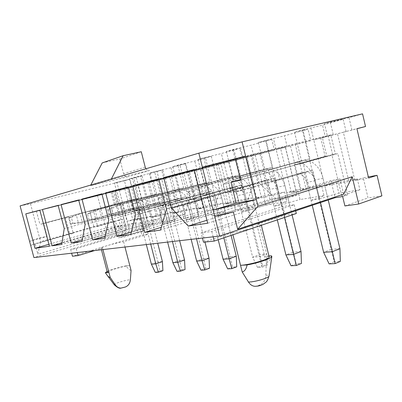 <?xml version="1.0" encoding="UTF-8"?>
<svg xmlns="http://www.w3.org/2000/svg" width="402" height="402" viewBox="0 0 402 402"><rect width="100%" height="100%" fill="white"/><g stroke="black" fill="none" stroke-linecap="round" stroke-linejoin="round"><path stroke-width="0.3" stroke-dasharray="2.01 1.51" d="M68.194 216.758L42.994 223.452L68.194 216.758L68.26 217.015L65.395 217.381L115.424 204.126L65.933 217.261M40.848 223.924L40.919 224.18L43.064 223.713L68.26 217.015M43.064 223.713L42.994 223.452M40.919 224.18L66.003 217.517M268.953 255.979L264.707 256.27C267.471 256.089 268.963 256.295 269.174 256.883M271.34 255.813C270.576 259.662 268.898 261.978 266.315 262.762L256.838 224.462L284.953 215.1L296.319 213.512M266.315 262.762L265.812 275.194C265.446 279.968 263.561 283.179 260.149 284.817C260.803 285.129 259.978 285.465 257.667 285.822L260.149 284.817M257.667 285.822L255.642 286.289M203.512 242.225L232.381 232.607L232.924 234.798M201.136 232.818L282.847 206.517L294.184 204.754L211.789 231.467L201.136 232.818L202.457 238.054M282.847 206.517L284.953 215.1M232.381 232.607C237.959 231.979 249.391 229.301 255.858 227.095C259.441 225.879 261.215 225.019 261.179 224.522C261.014 224.135 259.566 224.115 256.838 224.462M124.987 247.029L123.61 241.718L148.187 234.205L141.901 235.08L72.45 256.235M146.519 227.723L140.258 228.698L70.646 249.406L76.244 248.692L146.519 227.723L148.187 234.205M76.244 248.692L77.259 252.556M94.771 250.531L102.55 248.155L101.023 248.109C101.128 247.707 103.193 246.883 107.218 245.647C113.836 243.692 119.299 242.381 123.61 241.718M102.922 249.587L102.55 248.155M107.128 271.461C111.997 269.355 118.329 267.476 126.133 265.817C127.766 268.516 129.409 270.059 131.057 270.44M126.133 265.817L129.796 265.566C124.087 265.833 106.51 271.038 107.334 272.244M290.45 145.911L301.329 190.709L291.329 192.488L280.601 148.474L295.344 144.685L306.138 189.216L316.258 187.407L302.48 130.354L308.007 129.188L284.526 135.786L265.637 140.388L258.295 142.459L271.772 139.368L251.059 145.187L232.853 149.639L226.366 151.474L239.763 148.363L221.356 153.539L203.809 157.84L198.035 159.473L211.286 156.368L194.814 160.996L177.89 165.157L172.719 166.619L185.779 163.534L170.961 167.699L154.624 171.729L149.966 173.041L162.805 169.991L133.625 177.659L129.404 178.85L142.006 175.835L132.484 178.513L114.439 183.005L129.977 179.217L124.444 180.769L126.484 188.669L132.037 187.221L129.977 179.217M295.344 144.685L310.791 140.74L308.007 129.188M255.195 155.087L265.526 197.075L256.717 198.643L246.521 157.343L259.983 153.881L270.239 195.643L279.144 194.05L266.059 140.615M259.983 153.881L274.415 150.197L271.772 139.368M224.065 163.187L233.899 202.703L226.08 204.095L216.366 165.192L228.738 162.011L238.507 201.322L246.396 199.91L233.944 149.66M228.738 162.011L242.285 158.554L239.763 148.363M196.372 170.393L205.759 207.708L198.769 208.95L189.498 172.187L200.925 169.247L210.251 206.382L217.291 205.12L205.417 157.695M200.925 169.247L213.688 165.991L211.286 156.368M171.584 176.845L180.553 212.191L174.272 213.311L165.403 178.453L176.016 175.729L184.93 210.909L191.257 209.779L179.905 164.88M176.016 175.729L188.081 172.649L185.779 163.534M259.154 183.101L252.31 155.323L285.219 146.725L297.018 195.216L276.199 198.784L259.154 183.101L201.703 199.503M271.345 181.453L268.471 169.744L276.777 167.855L279.681 179.749L271.345 181.453L304.183 172.006L312.671 170.227L279.681 179.749M294.545 132.223L301.455 160.745L309.912 158.8L302.922 129.861L294.545 132.223L302.48 130.354M324.012 195.613L300.023 199.523L297.631 189.689L321.545 185.362L324.012 195.613L318.771 197.814L311.042 200.327L304.183 172.006M311.042 200.327L319.61 198.97L312.671 170.227M297.631 189.689L286.666 192.704L296.113 191.01L285.465 147.253L276.159 149.675L310.791 140.74M121.419 229.753L114.052 220.984L40.587 241.702L37.868 254.23L121.419 229.753L118.897 220.015L122.71 219.306L125.62 230.532L122.399 231.034L144.413 224.889L154.172 223.301L141.846 227.16L146.177 226.477L161.75 222.065L175.483 219.824L162.946 223.819L167.724 223.06L183.835 218.467L199.01 215.99L186.277 220.115L191.583 219.276L208.266 214.482L225.12 211.733L212.231 216L218.145 215.06L235.426 210.055L254.26 206.985L241.26 211.397L247.903 210.341L265.807 205.1L286.988 201.648L273.948 206.211L281.465 205.02L289.078 202.588L273.44 138.534M336.318 182.694L357.318 178.895L359.901 189.764L338.836 193.196L336.318 182.694L324.826 185.87L348.906 181.563L337.494 133.715L346.067 131.57L325.359 136.951L322.52 125.107L302.922 129.861M319.61 198.97L327.369 196.432L313.756 139.891L337.494 133.715M287.219 146.871L284.526 135.786M362.549 113.856L348.991 117.665L330.258 122.042L324.454 123.68L343.152 119.309L322.52 125.107M343.152 119.309L346.067 131.57M145.936 168.765C146.961 170.147 148.192 170.709 149.634 170.453L111.007 179.724L90.425 185.764L90.802 185.036M102.219 162.91L119.796 159.021L123.58 173.684C124.374 175.96 125.796 176.98 127.836 176.744L90.425 185.764M20.1 205.904L30.467 203.729L124.444 180.769M327.369 196.432L338.836 193.196M342.655 196.538L347.66 194.869L341.725 195.804L359.901 189.764M125.62 230.532L33.924 257.576M289.078 202.588L300.023 199.523M280.601 148.474L285.465 147.253M310.892 127.987L313.756 139.891L325.359 136.951M291.329 192.488L296.113 191.01M301.329 190.709L306.138 189.216M318.771 197.814L316.258 187.407L321.545 185.362M357.318 178.895L348.906 181.563M246.205 203.925L228.854 206.899L218.211 164.232L246.898 156.735L253.687 184.227L246.205 203.925L160.534 230.08M235.361 188.809L232.642 177.875L239.883 176.232L242.637 187.322L235.361 188.809L267.436 179.694L274.883 178.136L242.637 187.322M258.295 142.459L264.848 169.147L272.265 167.448L265.637 140.388M273.948 206.211L267.436 179.694M281.465 205.02L274.883 178.136M265.807 205.1L263.531 195.854L253.054 198.719L261.401 197.226L251.28 156.147L243.059 158.287L274.415 150.197M255.35 208.01L240.471 147.82M263.531 195.854L284.641 192.035L286.988 201.648M253.622 155.604L251.059 145.187M246.521 157.343L251.28 156.147M256.717 198.643L261.401 197.226M265.526 197.075L270.239 195.643M281.531 203.799L279.144 194.05L284.641 192.035M213.633 209.507L198.342 212.125L188.236 172.061L213.472 165.468L219.899 191.191L213.633 209.507L130.786 234.396M203.809 195.261L201.231 185.01L207.603 183.563L210.211 193.955L203.809 195.261L235.064 186.463L241.642 185.086L210.211 193.955M226.366 151.474L232.602 176.553L239.155 175.051L232.853 149.639M241.26 211.397L235.064 186.463M247.903 210.341L241.642 185.086M235.426 210.055L233.255 201.327L223.226 204.055L230.653 202.729L221.01 164.021L213.698 165.925L242.285 158.554M225.416 212.819L211.231 156.056M233.255 201.327L252.024 197.935L254.26 206.985M223.803 163.363L221.356 153.539M216.366 165.192L221.01 164.021M226.08 204.095L230.653 202.729M233.899 202.703L238.507 201.322M248.672 209.08L246.396 199.91L252.024 197.935M184.875 214.432L171.302 216.758L161.684 178.996L184.051 173.151L190.156 197.322L184.875 214.432L104.827 238.165M175.92 200.965L173.468 191.312L179.116 190.03L181.593 199.809L175.92 200.965L206.321 192.478L212.181 191.251L181.593 199.809M198.035 159.473L203.975 183.131L209.809 181.789L203.809 157.84M212.231 216L206.321 192.478M218.145 215.06L212.181 191.251M208.266 214.482L206.186 206.221L196.578 208.829L203.231 207.638L194.02 171.046L187.473 172.744L213.688 165.991M198.668 217.12L185.121 163.413M206.186 206.221L222.984 203.186L225.12 211.733M197.151 170.292L194.814 160.996M189.498 172.187L194.02 171.046M198.769 208.95L203.231 207.638M205.759 207.708L210.251 206.382M219.462 213.779L217.291 205.12L222.984 203.186M159.303 218.819L147.172 220.894L137.997 185.181L157.961 179.97L163.77 202.759L159.303 218.819L81.973 241.481M151.087 206.045L148.75 196.925L153.79 195.779L156.152 205.01L151.087 206.045L180.634 197.849L185.885 196.754L156.152 205.01M172.719 166.619L178.393 189.005L183.619 187.804L177.89 165.157M186.277 220.115L180.634 197.849M191.583 219.276L185.885 196.754M183.835 218.467L181.85 210.623L172.624 213.115L178.614 212.04L169.805 177.342L163.91 178.875L188.081 172.649M174.629 220.984L161.659 170.021M181.85 210.623L196.97 207.889L199.01 215.99M173.197 176.518L170.961 167.699M165.403 178.453L169.805 177.342M174.272 213.311L178.614 212.04M180.553 212.191L184.93 210.909M193.327 217.979L191.257 209.779L196.97 207.889M136.414 222.738L125.504 224.607L116.741 190.739L134.665 186.056L140.208 207.613L136.414 222.738L61.702 244.426M128.836 210.598L126.605 201.955L131.132 200.925L133.384 209.663L128.836 210.598L157.544 202.683L162.272 201.693L133.384 209.663M149.966 173.041L155.398 194.287L160.107 193.206L154.624 171.729M162.946 223.819L157.544 202.683M167.724 223.06L162.272 201.693M149.258 182.654L157.85 216.231L152.172 217.241L143.675 184.111L159.192 180.106L156.956 171.347M153.574 181.568L162.112 214.995L167.825 213.975L159.192 180.106L165.011 178.649L162.805 169.991M161.75 222.065L159.84 214.603L173.528 212.125L175.483 219.824M159.84 214.603L150.976 216.99L142.625 184.417L165.011 178.649M151.549 182.151L149.403 173.759M143.675 184.111L147.956 183.026L142.625 184.417L140.464 175.991M169.81 221.758L167.825 213.975L173.528 212.125M152.896 224.477L150.976 216.99L156.403 216.02L147.956 183.026M152.172 217.241L156.403 216.02M157.85 216.231L162.112 214.995M341.725 195.804L331.931 154.916L337.796 153.579L347.66 194.869M325.117 156.318L294.264 164.815L326.766 155.941L325.117 156.318L320.615 137.564L330.811 134.906L335.374 153.981L332.615 154.609L328.163 136.002L333.288 134.715L330.258 122.042M333.288 134.715L327.459 136.233L324.454 123.68M328.163 136.002L322.344 137.514L326.766 155.941M295.892 164.448L295.988 164.84L301.756 163.544L301.661 163.147L303.063 162.835L309.264 188.443L278.651 197.93L269.928 199.432L214.728 216.462M294.264 164.815L300.389 190.03L309.264 188.443M126.56 229.813L119.68 203.251L122.163 202.688L129.072 229.416M105.947 227.959L97.55 195.749L113.736 191.523L122.444 225.135L105.947 227.959L48.908 244.31M108.781 214.698L106.646 206.482L110.736 205.558L112.892 213.854L108.781 214.698L140.951 206.151L112.892 213.854M129.404 178.85L134.61 199.06L138.876 198.08L133.625 177.659M141.846 227.16L136.665 207.05M146.177 226.477L140.951 206.151M144.413 224.889L142.569 217.723L152.293 215.964L154.172 223.301M142.569 217.723L135.454 219.768L127.364 188.387L144.122 184.081L142.006 175.835M134.559 186.568L132.484 178.513M144.122 184.081L138.343 185.528L146.624 217.768L152.293 215.964M127.364 188.387L138.343 185.528L136.203 177.192M135.454 219.768L146.624 217.768L148.529 225.18M90.309 210.789L90.375 211.04L92.736 210.507L122.163 202.688M92.736 210.507L93.354 210.105L97.611 226.401L122.71 219.306M114.776 191.568L119.007 190.498L114.776 191.568L117.886 203.563L92.671 210.256M119.007 190.498L116.892 182.317M322.344 137.514L327.459 136.233M295.988 164.84L331.931 154.916M381.9 195.859L368.031 197.915L363.262 177.82L368.338 176.905M348.991 117.665L351.931 130.042L356.931 128.74M134.358 219.211L137.68 232.085L118.434 237.858L123.967 237.079L143.368 231.24L140.012 218.185L134.358 219.211L127.323 221.221L132.916 220.221L140.012 218.185M143.368 231.24L137.68 232.085M126.484 188.669L119.369 190.463L127.323 221.221M114.052 220.984L118.434 237.858M30.467 203.729L40.587 241.702M90.375 211.04L119.68 203.251M122.399 231.034L123.967 237.079M132.037 187.221L124.871 189.035L132.916 220.221M116.545 191.136L114.439 183.005M112.334 192.201L115.424 204.126M351.931 130.042L343.343 132.198L354.84 180.498L363.262 177.82M344.906 205.945L368.031 197.915M301.756 163.544L337.796 153.579M332.615 154.609L301.661 163.147M343.64 194.151L339.997 178.92L330.946 180.604L334.896 197.045M68.842 216.613L73.239 233.291L30.652 245.336L35.054 243.687L37.868 254.23M29.582 241.336L39.547 237.783L47.104 236.451L29.582 241.336M32.698 212.1L115.419 191.136L32.698 212.1M111.007 179.724L111.394 178.96M141.278 151.74L119.796 159.021M320.615 137.564L235.416 158.885M269.928 199.432L263.506 173.287L240.552 179.614M330.946 180.604L300.389 190.03M330.811 134.906L235.386 158.77M117.886 203.563L93.354 210.105M47.104 236.451L43.612 223.316M118.595 203.402L115.419 191.136M36.396 211.125L39.858 224.14M73.239 233.291L69.752 233.894L93.967 227.055L97.611 226.401M118.897 220.015L35.054 243.687M335.374 153.981L240.677 180.121M263.506 173.287L272.144 171.368L303.063 162.835M339.997 178.92L233.361 211.975M111.143 192.251L114.289 204.382M70.646 249.406L71.651 253.21M140.258 228.698L141.901 235.08M294.184 204.754L295.661 210.819M211.789 231.467L213.135 236.818M354.84 180.498L368.604 178.036M343.343 132.198L356.916 128.665M119.369 190.463L124.871 189.035M97.55 195.749L39.868 210.316M113.736 191.523L39.828 210.176M122.444 225.135L49.411 246.21M138.876 198.08L110.736 205.558M134.61 199.06L106.646 206.482M272.144 171.368L278.651 197.93M125.504 224.607L61.933 242.979M116.741 190.739L58.169 205.522M134.665 186.056L58.124 205.362M140.208 207.613L64.255 228.562M160.107 193.206L131.132 200.925M155.398 194.287L126.605 201.955M147.172 220.894L82.284 239.813M137.997 185.181L78.712 200.136M157.961 179.97L78.661 199.955M163.77 202.759L85.123 224.587M183.619 187.804L153.79 195.779M178.393 189.005L148.75 196.925M171.302 216.758L105.244 236.225M161.684 178.996L101.937 194.05M184.051 173.151L101.882 193.839M190.156 197.322L108.716 220.09M209.809 181.789L179.116 190.03M203.975 183.131L173.468 191.312M198.342 212.125L131.353 232.11M188.236 172.061L128.409 187.121M213.472 165.468L128.349 186.875M219.899 191.191L135.59 214.969M239.155 175.051L207.603 183.563M232.602 176.553L201.231 185.01M228.854 206.899L161.313 227.341M218.211 164.232L158.86 179.151M246.898 156.735L158.785 178.86M253.687 184.227L166.488 209.08M272.265 167.448L239.883 176.232M264.848 169.147L232.642 177.875M252.31 155.323L194.251 169.895M285.219 146.725L194.166 169.549M297.018 195.216L207.678 223.236M276.199 198.784L206.929 220.261M309.912 158.8L276.777 167.855M301.455 160.745L268.471 169.744M65.395 217.381L69.752 233.894M89.746 210.919L93.967 227.055M90.4 213.266L87.48 213.904L89.098 220.095L92.033 219.507L90.4 213.266L99.475 209.362L154.499 194.734C162.624 194.151 168.192 198.417 171.202 207.532L179.644 240.697M172.438 241.532L164.267 209.507C162.835 205.186 160.202 203.136 156.368 203.357L101.822 218.376L97.49 219.236L95.163 210.326L149.825 195.809C157.901 195.221 163.428 199.432 166.418 208.452L179.644 260.345L172.875 262.677M87.48 213.904L95.163 210.326L99.475 209.362L101.822 218.376L92.033 219.507M184.553 259.988L179.644 260.345L181.659 269.692L185.041 269.516M177.016 271.34L181.659 269.692M167.614 242.094L159.519 210.412C158.102 206.136 155.489 204.11 151.675 204.337L97.49 219.236L89.098 220.095M71.36 217.432L68.732 218.005L70.28 223.874L72.918 223.341L71.36 217.432L80.083 213.698L133.424 199.563C141.318 198.97 146.715 203.005 149.614 211.678L157.71 243.24M150.695 244.054L142.861 213.588C141.489 209.477 138.936 207.538 135.208 207.764L82.33 222.246L78.425 223.02L76.204 214.567L129.193 200.533C137.042 199.94 142.398 203.93 145.273 212.507L157.966 261.928L151.368 264.154M68.732 218.005L76.204 214.567L80.083 213.698L82.33 222.246L72.918 223.341M162.418 261.601L157.966 261.928L159.84 270.827L162.91 270.667M155.318 272.4L159.84 270.827M146.323 244.557L138.559 214.407C137.198 210.341 134.665 208.422 130.957 208.648L78.425 223.02L70.28 223.874M111.645 208.623L108.374 209.336L110.078 215.884L113.359 215.226L111.645 208.623L121.087 204.523L177.86 189.387C186.216 188.814 191.96 193.337 195.096 202.945L204.965 242.069M196.508 238.748L187.97 204.99C186.483 200.432 183.764 198.261 179.815 198.472L123.555 214.06L118.711 215.025L116.268 205.603L172.664 190.573C180.975 190 186.679 194.467 189.784 203.965L203.598 258.602L196.653 261.044M108.374 209.336L116.268 205.603L121.087 204.523L123.555 214.06L113.359 215.226M209.04 258.21L203.598 258.602L205.769 268.435L209.517 268.24M201.005 270.164L205.769 268.435M191.156 239.366L182.699 205.995C181.227 201.492 178.528 199.347 174.604 199.558L118.711 215.025L110.078 215.884M135.494 203.407L131.816 204.211L133.605 211.161L137.298 210.417L135.494 203.407L145.333 199.101L203.889 183.423C212.482 182.875 218.412 187.684 221.673 197.839L231.065 235.421M223.854 237.843L214.361 199.96C212.814 195.141 210.005 192.834 205.945 193.035L147.931 209.221L142.484 210.301L139.916 200.312L198.091 184.749C206.633 184.201 212.522 188.94 215.753 198.975L230.205 256.667L223.085 259.225M131.816 204.211L139.916 200.312L145.333 199.101L147.931 209.221L137.298 210.417M236.265 256.225L230.205 256.667L232.552 267.039L236.733 266.822M227.668 268.853L232.552 267.039M218.191 239.743L208.482 201.08C206.945 196.322 204.161 194.04 200.121 194.246L142.484 210.301L133.605 211.161M162.463 197.513L158.287 198.422L160.182 205.824L164.368 204.985L162.463 197.513L172.729 192.97L233.08 176.734C241.909 176.222 248.024 181.352 251.426 192.126L266.722 254.009L259.923 254.501L252.637 257.195L237.331 195.583C235.728 190.538 232.848 188.106 228.703 188.297L169.297 204.98L166.589 194.347L226.557 178.227C235.341 177.709 241.416 182.769 244.783 193.402L262.481 265.481L267.169 265.235L262.159 267.164L257.486 267.395L262.481 265.481M158.287 198.422L166.589 194.347L172.729 192.97L175.468 203.754L169.297 204.98L160.182 205.824M257.486 267.395L252.637 257.195L259.401 256.727L243.934 194.327C242.316 189.211 239.416 186.749 235.245 186.935L175.468 203.754L164.368 204.985M262.159 267.164L259.401 256.727L266.722 254.009L267.169 265.235M193.206 190.789L188.432 191.834L190.432 199.754L195.221 198.789L193.206 190.789L203.92 185.99L266.039 169.182C275.099 168.719 281.4 174.222 284.953 185.689L292.093 214.934M284.515 217.477L277.29 187.97C275.596 182.523 272.611 179.88 268.33 180.046L206.819 197.528L199.774 198.93L196.91 187.563L258.657 170.875C267.667 170.398 273.928 175.82 277.45 187.131L293.349 252.069L285.907 254.908M188.432 191.834L196.91 187.563L203.92 185.99L206.819 197.528L195.221 198.789M301.023 251.511L293.349 252.069L296.148 263.722L301.44 263.446M291.048 265.747L296.148 263.722M277.31 219.894L269.817 189.392C268.144 184.021 265.174 181.418 260.918 181.588L199.774 198.93L190.432 199.754M228.572 183.061L223.055 184.267L225.18 192.779L230.713 191.664L228.572 183.061L239.763 177.975L303.555 160.589C311.62 159.001 320.51 167.307 323.022 178.382L328.228 200M320.479 202.573L315.208 180.744C313.439 174.92 310.364 172.071 305.987 172.207L242.838 190.377L234.713 191.99L231.678 179.784L295.123 162.519C303.153 160.941 311.987 169.106 314.475 180.021L331.208 249.31L323.635 252.315M223.055 184.267L231.678 179.784L239.763 177.975L242.838 190.377L230.713 191.664M339.941 248.677L331.208 249.31L334.293 261.737L340.318 261.421M329.107 263.883L334.293 261.737M312.248 205.306L306.691 182.367C304.937 176.629 301.882 173.825 297.52 173.965L234.713 191.99L225.18 192.779M265.812 275.194C268.023 275.129 269.099 275.41 269.038 276.028M114.243 284.782C113.022 283.857 126.122 279.812 130.389 279.782M149.66 170.448L127.861 176.739M145.233 167.202L123.58 173.684M123.178 287.777C123.067 287.541 123.786 287.284 125.329 287.023M153.579 194.945L148.911 196.01M171.202 207.532L166.418 208.452M164.267 209.507L159.519 210.412M155.765 203.487L151.077 204.467M132.529 199.764L128.303 200.734M149.614 211.678L145.273 212.507M142.861 213.588L138.559 214.407M134.625 207.889L130.379 208.774M176.91 189.598L171.724 190.784M195.096 202.945L189.784 203.965M187.97 204.99L182.699 205.995M179.197 198.608L173.986 199.693M202.915 183.639L197.121 184.965M221.673 197.839L215.753 198.975M214.361 199.96L208.482 201.08M205.311 193.171L199.492 194.387M232.08 176.96L225.562 178.453M251.426 192.126L244.783 193.402M243.934 194.327L237.331 195.583M234.592 187.076L228.05 188.437M265.013 169.413L257.637 171.101M284.953 185.689L277.45 187.131M277.29 187.97L269.817 189.392M267.662 180.191L260.255 181.734M302.51 160.825L294.083 162.755M323.022 178.382L314.475 180.021M315.208 180.744L306.691 182.367M305.304 172.357L296.842 174.116M107.128 275.174L106.671 274.561M149.634 170.453L127.836 176.744M101.023 248.109L101.455 249.758M261.36 225.251L261.179 224.522M154.499 194.734L149.825 195.809M156.368 203.357L151.675 204.337M133.424 199.563L129.193 200.533M135.208 207.764L130.957 208.648M177.86 189.387L172.664 190.573M179.815 198.472L174.604 199.558M203.889 183.423L198.091 184.749M205.945 193.035L200.121 194.246M233.08 176.734L226.557 178.227M235.245 186.935L228.703 188.297M266.039 169.182L258.657 170.875M268.33 180.046L260.918 181.588M303.555 160.589L295.123 162.519M305.987 172.207L297.52 173.965"/><path stroke-width="0.6" d="M247.064 264.943C246.356 268.868 244.738 271.214 242.21 271.973L240.542 265.3L247.064 264.943C258.602 262.898 271.888 258.32 271.842 256.476L271.34 255.813L268.953 255.979M232.924 234.798L240.542 265.3C249.717 264.978 270.541 258.828 269.174 256.883L261.36 225.251M255.642 286.289L254.979 286.299C252.381 286.129 250.22 284.716 248.486 282.058L242.21 271.973M202.457 238.054L203.512 242.225L214.206 241.079L296.319 213.512L295.661 210.819M124.987 247.029L131.057 270.44L130.389 279.782C129.982 283.375 128.293 285.787 125.329 287.023L120.866 288.139C118.64 288.013 116.816 286.963 115.389 284.983L110.213 277.47L102.922 249.587M77.259 252.556L78.073 255.632L94.771 250.531M107.128 271.461L105.364 272.692L106.661 274.566C107.897 276.36 109.078 277.325 110.213 277.47M105.364 272.692L108.912 272.496L107.334 272.244L101.455 249.758M71.651 253.21L72.45 256.235L78.073 255.632M198.844 153.152L20.1 205.904L33.924 257.576L219.648 236.064L198.844 153.152L242.084 141.881L362.549 113.856L365.534 126.504L356.916 128.665L368.604 178.036L377.056 175.327L381.9 195.859L358.7 204L344.906 205.945L342.655 196.538L335.057 197.729L219.648 236.064M158.785 178.86L166.488 209.08L160.534 230.08L144.645 232.386L132.64 185.744L158.785 178.86M101.882 193.839L108.716 220.09L104.827 238.165L92.666 239.929L81.963 199.085L101.882 193.839M58.124 205.362L64.255 228.562L61.702 244.426L52.099 245.818L42.446 209.487L58.124 205.362M49.411 246.21L34.979 248.305L25.778 213.874L39.828 210.176L49.411 246.21M78.661 199.955L85.123 224.587L81.973 241.481L71.204 243.044L61.054 204.588L78.661 199.955M128.349 186.875L135.59 214.969L130.786 234.396L116.947 236.406L105.631 192.854L128.349 186.875M207.678 223.236L188.252 226.055L171.528 208.12L163.75 177.553L194.166 169.549L207.678 223.236M235.416 158.885L202.357 167.162L245.592 156.087L256.33 199.568L236.165 203.121L230.974 182.252L240.677 180.121L235.386 158.77L245.592 156.087L242.084 141.881M214.728 216.462L233.361 211.975L237.662 229.251L343.64 194.151L352.217 176.769L257.963 206.186L256.33 199.568L213.12 210.055L236.165 203.121M352.217 176.769L358.7 204M368.338 176.905L377.056 175.327M356.931 128.74L365.534 126.504M334.896 197.045L335.057 197.729M237.662 229.251L257.963 206.186M90.802 185.036L102.219 162.91L123.128 155.71L141.278 151.74L145.233 167.202L145.936 168.765M111.394 178.96L123.128 155.71M240.552 179.614L230.974 182.252M213.135 236.818L214.206 241.079M48.908 244.31L34.979 248.305M39.868 210.316L25.778 213.874M61.933 242.979L52.099 245.818M58.169 205.522L42.446 209.487M82.284 239.813L71.204 243.044M78.712 200.136L61.054 204.588M105.244 236.225L92.666 239.929M101.937 194.05L81.963 199.085M131.353 232.11L116.947 236.406M128.409 187.121L105.631 192.854M161.313 227.341L144.645 232.386M158.86 179.151L132.64 185.744M171.528 208.12L201.703 199.503M194.251 169.895L163.75 177.553M206.929 220.261L188.252 226.055M179.644 240.697L184.553 259.988L185.041 269.516L180.382 271.174L177.016 271.34L172.875 262.677L167.614 242.094M172.875 262.677L177.744 262.34L172.438 241.532M180.382 271.174L177.744 262.34L184.553 259.988M157.71 243.24L162.418 261.601L162.91 270.667L158.368 272.249L155.318 272.4L151.368 264.154L146.323 244.557M151.368 264.154L155.785 263.853L150.695 244.054M158.368 272.249L155.785 263.853L162.418 261.601M204.965 242.069L209.04 258.21L209.517 268.24L204.739 269.978L201.005 270.164L196.653 261.044L191.156 239.366M196.653 261.044L202.055 260.672L196.508 238.748M204.739 269.978L202.055 260.672L209.04 258.21M231.065 235.421L236.265 256.225L236.733 266.822L231.833 268.652L227.668 268.853L223.085 259.225L218.191 239.743M223.085 259.225L229.11 258.813L223.854 237.843M231.833 268.652L229.11 258.813L236.265 256.225M292.093 214.934L301.023 251.511L301.44 263.446L296.329 265.491L291.048 265.747L285.907 254.908L277.31 219.894M285.907 254.908L293.55 254.381L284.515 217.477M296.329 265.491L293.55 254.381L301.023 251.511M328.228 200L339.941 248.677L340.318 261.421L335.122 263.586L329.107 263.883L323.635 252.315L312.248 205.306M323.635 252.315L332.348 251.717L320.479 202.573M335.122 263.586L332.348 251.717L339.941 248.677M254.979 286.299C258.305 286.134 258.903 286.058 262.898 284.44L266.074 282.093C266.993 281.43 267.983 279.41 269.038 276.028C269.179 277.852 254.903 282.058 248.486 282.058M115.389 284.983L114.243 284.782L107.128 275.174M269.038 276.028L271.842 256.476M120.866 288.139C119.469 288.611 117.263 287.495 114.243 284.782"/></g></svg>
